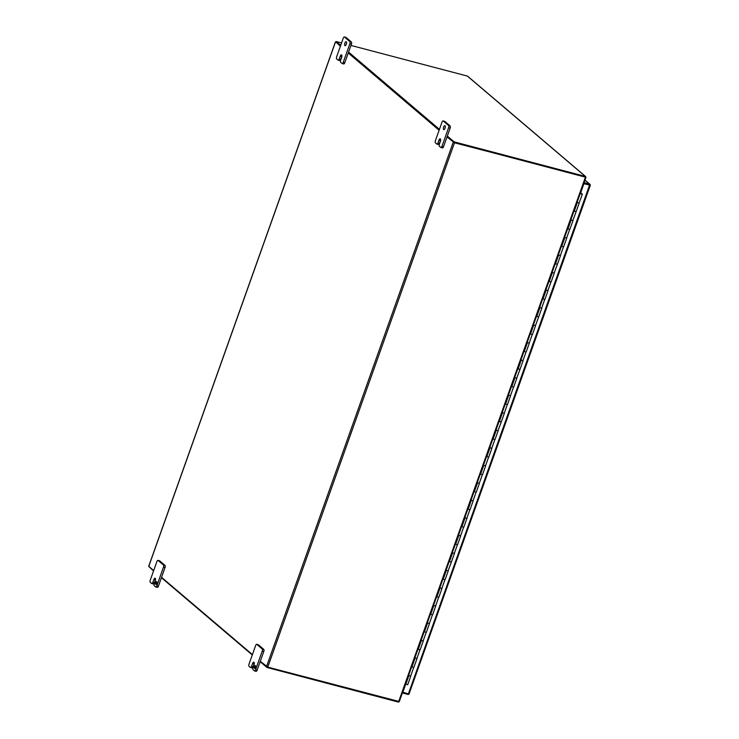 <?xml version="1.0" encoding="UTF-8"?>
<svg xmlns="http://www.w3.org/2000/svg" width="739" height="739" viewBox="0 0 739 739"><rect width="100%" height="100%" fill="white"/><g stroke="black" fill="none" stroke-linecap="round" stroke-linejoin="round"><path stroke-width="1.11" d="M590.091 185.526L589.297 185.313M409.277 693.302L590.322 185.24L583.921 183.715L580.706 192.74M589.205 184.926L590.322 185.24M584.955 180.214L589.51 184.094A1.349 1.201 -49.6 0 1 590.322 185.221M409.166 693.903A1.349 1.201 -49.6 0 1 407.799 694.374L402.376 692.942M589.519 185.193L408.408 693.81L409.212 693.856M408.408 693.81L402.644 692.194M405.665 684.323L402.81 692.332M589.51 184.094L584.078 182.662M580.254 193.406L581.15 193.507L580.309 193.258M580.466 192.824L581.833 194.034L580.217 193.526M413.064 667.206L411.715 666.717L413.064 667.206M408.602 675.474L410.801 676.028L408.593 675.483M413.831 667.114L410.708 675.88M419.299 649.692L417.96 649.193L419.299 649.692M414.838 657.95L417.045 658.504L414.838 657.959M420.066 649.599L416.953 658.357M425.535 632.168L424.195 631.669L425.535 632.168M421.073 640.436L423.281 640.99L421.073 640.436M426.311 632.076L423.188 640.833M431.779 614.654L430.431 614.155L431.779 614.654M427.318 622.912L429.516 623.467L427.308 622.922M432.546 614.552L429.424 623.319M438.015 597.13L436.675 596.632L438.015 597.13M433.553 605.389L435.761 605.943L433.553 605.398M438.781 597.038L435.668 605.795M444.25 579.607L442.91 579.108L444.25 579.607M439.797 587.874L441.996 588.429L439.788 587.884M445.026 579.515L441.904 588.272M451.261 561.991L449.155 561.594M446.033 570.351L448.24 570.905L446.033 570.36M456.73 544.569L455.39 544.07L456.73 544.569M452.268 552.827L454.476 553.391L452.268 552.837M457.496 544.477L454.383 553.234M462.965 527.046L461.626 526.547L462.965 527.046M458.513 535.313L460.711 535.867L458.503 535.322M463.741 526.953L460.619 535.71M469.21 509.531L467.87 509.032L469.21 509.531M464.748 517.79L466.956 518.344L464.748 517.799M469.976 509.439L466.854 518.196M475.445 492.008L474.105 491.509L475.445 492.008M470.983 500.275L473.191 500.83L470.983 500.275M476.212 491.915L473.099 500.672M481.689 474.484L480.341 473.995L481.689 474.484M477.228 482.752L479.426 483.306L477.218 482.761M482.456 474.392L479.334 483.158M487.925 456.97L486.585 456.471L487.925 456.97M483.463 465.228L485.671 465.782L483.463 465.237M488.691 456.878L485.578 465.635M494.16 439.446L492.821 438.948L494.16 439.446M489.698 447.714L491.906 448.268L489.698 447.714M494.936 439.354L491.814 448.111M501.171 421.83L499.056 421.433M495.943 430.19L498.141 430.745L495.934 430.2M506.64 404.409L505.3 403.91L506.64 404.409M502.178 412.667L504.386 413.221L502.178 412.676M507.407 404.316L504.294 413.073M512.875 386.885L511.536 386.386L512.875 386.885M508.423 395.153L510.621 395.707L508.414 395.162M513.651 386.793L510.529 395.55M519.886 369.269L517.78 368.872M514.658 377.629L516.857 378.183L514.658 377.638M525.355 351.847L524.016 351.348L525.355 351.847M520.893 360.105L523.101 360.669L520.893 360.115M526.122 351.755L523.009 360.512M531.59 334.324L530.251 333.825L531.59 334.324M527.138 342.591L529.336 343.145L527.129 342.6M532.366 334.231L529.244 342.988M538.602 316.717L536.496 316.31M533.373 325.068L535.581 325.622L533.373 325.077M544.07 299.286L542.731 298.787L544.07 299.286M539.609 307.553L541.816 308.108L539.609 307.553M544.837 299.193L541.724 307.951M550.315 281.762L548.966 281.273L550.315 281.762M545.853 290.03L548.052 290.584L545.844 290.039M551.082 281.67L547.959 290.436M557.317 264.156L555.211 263.749M552.088 272.506L554.296 273.06L552.088 272.515M562.785 246.724L561.446 246.226L562.785 246.724M558.324 254.992L560.531 255.546L558.324 254.992M563.561 246.632L560.439 255.389M569.03 229.21L567.681 228.711L569.03 229.21M564.568 237.468L566.767 238.023L564.559 237.478M569.797 229.108L566.674 237.875M576.032 211.594L573.926 211.188M570.804 219.945L573.011 220.499L570.804 219.954M580.161 193.664L582.369 194.218L580.54 192.602M577.039 202.431L579.247 202.985L577.039 202.44M447.326 136.05L454.171 141.879L585.371 176.427A1.025 0.905 -49.6 0 1 585.694 176.593L581.417 172.954A1.025 0.905 -49.6 0 1 581.417 172.963L467.676 76.237A1.025 0.905 130.4 0 0 467.353 76.071L350.96 45.421M341.566 42.945L336.153 41.523L340.697 45.384M348.577 52.09L439.437 129.343M454.171 141.879L453.949 142.507L585.251 177.111L585.694 176.593M336.023 42.215L340.476 46.012L335.931 42.151L336.153 41.523M439.215 129.981L348.355 52.718L439.215 129.981M398.57 701.579L398.589 702.05A1.025 0.905 -49.6 0 1 398.21 702.032L267.01 667.483L260.165 661.654M252.276 654.957L161.425 577.695M153.536 570.988L149.121 566.767M267.204 666.947L267.01 667.483M407.586 684.637L405.48 684.24M573.917 211.197L576.124 211.742L572.919 220.351M579.154 202.828L582.369 194.218M555.201 263.758L557.409 264.303L554.195 272.913M536.486 316.32L538.694 316.865L535.479 325.474M517.771 368.881L519.979 369.426L516.764 378.035M499.056 421.442L501.264 421.987L498.049 430.597M449.146 561.603L451.353 562.148L448.139 570.757M580.189 193.609L582.166 194.172L580.254 193.415M155.633 582.591A1.478 0.619 -75.2 0 0 155.772 584.457A1.478 0.619 -75.2 0 0 156.668 583.468A1.478 0.619 -75.2 0 0 156.529 581.602A1.478 0.619 -75.2 0 0 155.633 582.591M445.312 127.071A2.069 0.868 -75.2 0 0 445.164 127.431A2.069 0.868 -75.2 0 0 444.906 128.614M443.612 127.025A2.069 0.868 -75.2 0 0 443.806 129.639A2.069 0.868 -75.2 0 0 445.054 128.253A2.069 0.868 -75.2 0 0 444.86 125.639A2.069 0.868 -75.2 0 0 443.612 127.025M346.573 43.111A2.069 0.868 -75.2 0 0 346.425 43.472A2.069 0.868 -75.2 0 0 346.166 44.654M344.873 43.065A2.069 0.868 -75.2 0 0 345.067 45.679A2.069 0.868 -75.2 0 0 346.314 44.285A2.069 0.868 -75.2 0 0 346.12 41.68A2.069 0.868 -75.2 0 0 344.873 43.065M254.41 668.361A1.478 0.619 -75.2 0 0 254.521 668.425A1.478 0.619 -75.2 0 0 255.454 667.299A1.478 0.619 -75.2 0 0 255.38 665.627A1.478 0.619 -75.2 0 0 255.269 665.571A1.478 0.619 -75.2 0 0 254.336 666.698A1.478 0.619 -75.2 0 0 254.41 668.361M158.1 560.439L163.448 564.984A1.774 0.748 104.8 0 1 163.476 567.155L156.853 585.768A1.774 0.748 104.8 0 1 155.781 586.96A1.774 0.748 104.8 0 1 155.652 586.886L154.312 585.75A1.774 0.748 104.8 0 1 154.275 583.579L155.255 580.845A2.06 0.868 -75.2 0 0 155.218 578.323L155.218 578.323A2.06 0.868 -75.2 0 0 155.061 578.24A2.06 0.868 -75.2 0 0 153.814 579.616L152.844 582.36A1.774 0.748 104.8 0 1 151.772 583.551A1.774 0.748 104.8 0 1 151.643 583.477L150.303 582.332A1.774 0.748 104.8 0 1 150.266 580.17L156.899 561.557A1.774 0.748 104.8 0 1 157.961 560.365A1.774 0.748 104.8 0 1 158.1 560.439L159.652 560.846A1.774 0.748 -75.2 0 0 159.513 560.772A1.774 0.748 -75.2 0 0 159.365 560.772M159.652 560.846L165 565.39L163.448 564.984M163.476 567.155L165.028 567.561A1.774 0.748 -75.2 0 0 165 565.39M165.028 567.561L161.555 577.335L252.405 654.588M258.105 644.731A1.774 0.748 104.8 0 1 258.262 644.741A1.774 0.748 104.8 0 1 258.391 644.805L263.74 649.359A1.774 0.748 104.8 0 1 263.777 651.521L260.294 661.294L267.777 667.132L399.217 701.533M585.491 176.824L454.485 142.784L447.003 136.955L443.529 146.728L441.977 146.313A1.774 0.748 104.8 0 1 440.906 147.504A1.774 0.748 104.8 0 1 440.777 147.43L439.437 146.294A1.774 0.748 104.8 0 1 439.4 144.133L440.379 141.389A2.06 0.868 -75.2 0 0 440.342 138.867A2.06 0.868 -75.2 0 0 440.185 138.784A2.06 0.868 -75.2 0 0 438.938 140.17L437.968 142.904A1.774 0.748 104.8 0 1 436.897 144.096A1.774 0.748 104.8 0 1 436.767 144.022L435.428 142.886A1.774 0.748 104.8 0 1 435.391 140.715L442.024 122.101A1.774 0.748 104.8 0 1 443.086 120.91A1.774 0.748 104.8 0 1 443.224 120.984L448.573 125.538A1.774 0.748 104.8 0 1 448.601 127.699L441.977 146.313M442.319 147.846A1.774 0.748 -75.2 0 0 442.458 147.911A1.774 0.748 -75.2 0 0 443.529 146.728M440.638 140.225A2.06 0.868 -75.2 0 0 440.49 140.576L438.938 140.17M438.31 144.438A1.774 0.748 -75.2 0 0 438.449 144.502A1.774 0.748 -75.2 0 0 439.52 143.32L440.49 140.576M439.123 130.249L348.263 52.986L344.78 62.76L343.229 62.353A1.774 0.748 104.8 0 1 342.166 63.545A1.774 0.748 104.8 0 1 342.028 63.471L340.688 62.335A1.774 0.748 104.8 0 1 340.661 60.164L341.63 57.43A2.06 0.868 -75.2 0 0 341.594 54.908A2.06 0.868 -75.2 0 0 341.436 54.825A2.06 0.868 -75.2 0 0 340.199 56.201L339.219 58.944A1.774 0.748 104.8 0 1 338.157 60.136A1.774 0.748 104.8 0 1 338.019 60.062L336.679 58.926A1.774 0.748 104.8 0 1 336.651 56.755L343.275 38.142A1.774 0.748 104.8 0 1 344.346 36.95A1.774 0.748 104.8 0 1 344.476 37.024L349.824 41.569A1.774 0.748 104.8 0 1 349.861 43.74L343.229 62.353M343.58 63.877A1.774 0.748 -75.2 0 0 343.709 63.951A1.774 0.748 -75.2 0 0 344.78 62.76M341.889 56.256A2.06 0.868 -75.2 0 0 341.751 56.617L340.199 56.201M339.57 60.469A1.774 0.748 -75.2 0 0 339.7 60.543A1.774 0.748 -75.2 0 0 340.771 59.351L341.751 56.617M340.374 46.28L335.977 42.021M148.788 566.296L153.666 570.628M454.245 142.581L585.149 177.055M260.294 661.294L257.144 670.144A1.774 0.748 104.8 0 1 256.073 671.326A1.774 0.748 104.8 0 1 255.943 671.261M254.253 663.64A2.06 0.868 -75.2 0 0 254.114 663.991L253.135 666.735A1.774 0.748 104.8 0 1 252.064 667.917A1.774 0.748 104.8 0 1 251.934 667.853M253.957 662.283L253.957 662.283A2.06 0.868 104.8 0 1 253.994 664.804L253.024 667.548A1.774 0.748 -75.2 0 0 253.052 669.71L254.392 670.846A1.774 0.748 -75.2 0 0 254.53 670.92A1.774 0.748 -75.2 0 0 255.592 669.728L262.225 651.114A1.774 0.748 -75.2 0 0 262.188 648.953L256.839 644.399A1.774 0.748 -75.2 0 0 256.71 644.325A1.774 0.748 -75.2 0 0 255.639 645.516L249.015 664.13A1.774 0.748 -75.2 0 0 249.043 666.301L250.382 667.437A1.774 0.748 -75.2 0 0 250.521 667.511A1.774 0.748 -75.2 0 0 251.583 666.319L252.562 663.585A2.06 0.868 104.8 0 1 253.8 662.199A2.06 0.868 104.8 0 1 253.957 662.283M344.476 37.024L346.028 37.43A1.774 0.748 -75.2 0 0 345.898 37.356A1.774 0.748 -75.2 0 0 345.741 37.356M346.028 37.43L351.376 41.975L349.824 41.569M349.861 43.74L351.413 44.146A1.774 0.748 -75.2 0 0 351.376 41.975M351.413 44.146L348.263 52.986M443.224 120.984L444.776 121.39A1.774 0.748 -75.2 0 0 444.638 121.325A1.774 0.748 -75.2 0 0 444.49 121.316M444.776 121.39L450.125 125.944L448.573 125.538M448.601 127.699L450.153 128.106A1.774 0.748 -75.2 0 0 450.125 125.944M450.153 128.106L447.003 136.955M153.195 583.884A1.774 0.748 -75.2 0 0 153.324 583.958A1.774 0.748 -75.2 0 0 154.396 582.766L155.366 580.032L153.814 579.616M157.204 587.293A1.774 0.748 -75.2 0 0 157.333 587.366A1.774 0.748 -75.2 0 0 158.405 586.175L156.853 585.768M161.555 577.335L158.405 586.175M585.371 176.427L467.353 76.071M405.776 684.369L408.889 675.603M574.212 211.326L577.335 202.56M567.977 228.841L571.099 220.083M561.742 246.364L564.855 237.607M555.497 263.878L558.619 255.121M549.262 281.402L552.384 272.645M543.026 298.925L546.139 290.159M536.782 316.44L539.904 307.683M530.547 333.963L533.669 325.206M524.302 351.487L527.424 342.72M518.067 369.001L521.189 360.244M511.831 386.525L514.944 377.768M505.587 404.048L508.709 395.282M499.352 421.563L502.474 412.805M493.116 439.086L496.229 430.329M486.872 456.6L489.994 447.843M480.636 474.124L483.759 465.367M474.401 491.647L477.514 482.881M468.156 509.162L471.279 500.405M461.921 526.685L465.043 517.928M455.677 544.209L458.799 535.442M449.441 561.723L452.564 552.966M443.206 579.247L446.319 570.49M436.961 596.77L440.084 588.004M430.726 614.285L433.848 605.527M424.491 631.808L427.604 623.051M418.246 649.322L421.369 640.565M412.011 666.846L415.133 658.089M453.229 142.248L266.52 666.587M148.742 566.443L335.451 42.095M267.777 667.132L454.485 142.784M398.672 701.607L585.38 177.258M252.562 663.585L254.114 663.991M251.583 666.319L253.135 666.735M256.839 644.399L258.391 644.805M262.188 648.953L263.74 649.359M262.225 651.114L263.777 651.521M255.592 669.728L257.144 670.144M340.771 59.351L339.219 58.944M439.52 143.32L437.968 142.904M154.396 582.766L152.844 582.36M589.934 184.316L584.992 180.113M407.688 684.785L410.801 676.028M576.124 211.742L579.247 202.985M569.889 229.266L573.011 220.499M563.654 246.78L566.767 238.023M557.409 264.303L560.531 255.546M551.174 281.827L554.296 273.06M544.939 299.341L548.052 290.584M538.694 316.865L541.816 308.108M532.459 334.388L535.581 325.622M526.223 351.903L529.336 343.145M519.979 369.426L523.101 360.669M513.744 386.94L516.857 378.183M507.499 404.464L510.621 395.707M501.264 421.987L504.386 413.221M495.028 439.502L498.141 430.745M488.784 457.025L491.906 448.268M482.549 474.549L485.671 465.782M476.313 492.063L479.426 483.306M470.069 509.587L473.191 500.83M463.833 527.11L466.956 518.344M457.598 544.625L460.711 535.867M451.353 562.148L454.476 553.391M445.118 579.662L448.24 570.905M438.874 597.186L441.996 588.429M432.638 614.709L435.761 605.943M426.403 632.224L429.516 623.467M420.158 649.747L423.281 640.99M413.923 667.271L417.045 658.504M148.678 566.333L335.386 41.984M399.282 701.644L585.99 177.305M250.521 667.511L252.064 667.917M256.71 644.325L258.262 644.741M254.53 670.92L256.073 671.326M339.7 60.543L338.157 60.136M343.709 63.951L342.166 63.545M345.898 37.356L344.346 36.95M438.449 144.502L436.897 144.096M442.458 147.911L440.906 147.504M444.638 121.325L443.086 120.91M153.324 583.958L151.772 583.551M157.333 587.366L155.781 586.96M159.513 560.772L157.961 560.365"/></g></svg>
